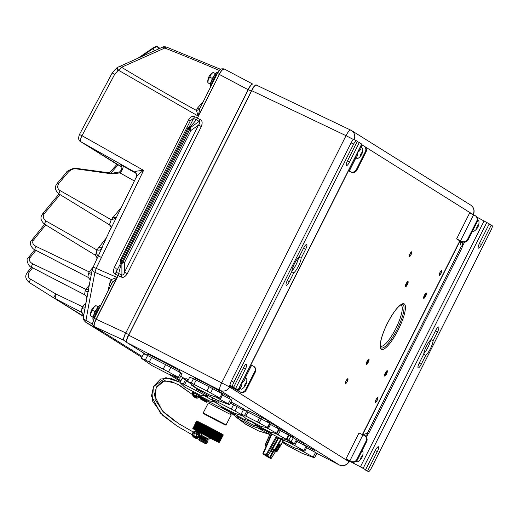 <?xml version="1.0" encoding="UTF-8"?>
<svg xmlns="http://www.w3.org/2000/svg" width="518" height="518" viewBox="0 0 518 518"><rect width="100%" height="100%" fill="white"/><g stroke="black" fill="none" stroke-linecap="round" stroke-linejoin="round"><path stroke-width="0.78" d="M136.266 173.556L134.868 172.164A4.351 4.215 -58 0 1 135.023 172.261L136.24 173.511M134.758 172.028C134.343 171.439 137.283 170.888 143.59 170.37L82.019 135.71L114.685 74.314L117.929 70.701L118.538 70.273L198.213 116.084L199.916 108.243M111.713 283.611L117.055 277.454L96.167 268.356L143.59 170.37C139.497 173.206 137.043 175.602 136.234 177.557M123.912 340.3C123.18 339.342 123.757 336.862 125.641 332.873L96.07 319.172L117.055 277.454L111.402 279.519L112.484 282.323M90.138 280.458L83.489 316.543A5.076 3.335 10.1 0 0 83.424 316.809A5.076 3.335 10.1 0 0 85.975 320.396L85.904 322.358L104.228 332.77L94.503 326.677C93.713 325.712 94.282 323.238 96.225 319.256L118.169 275.634L115.32 274.197C113.325 273.387 112.989 271.16 114.31 267.521L116.116 268.356L116.026 272.235L120.888 262.853L121.374 263.105L188.953 128.496L187.6 128.736L121.115 260.917L120.195 260.489L120.888 262.853A1.45 0.434 117.6 0 1 121.257 261.881L121.115 260.917M123.122 261.914L124.495 262.626L190.98 130.439L189.996 127.901L189.005 127.409L194.541 116.673C192.69 115.585 190.689 116.66 188.552 119.898L190.365 120.733L193.408 118.376L196.322 119.781L188.953 128.496L189.601 129.727L123.122 261.914L122.248 262.373L121.879 263.345L124.495 262.626L124.527 272.183L127.344 273.64C125.181 276.897 123.142 278.004 121.238 276.975L121.911 275C123.148 275.213 124.016 274.275 124.527 272.183L198.504 125.091L201.327 126.547L127.344 273.64M194.541 116.673L197.416 118.059L219.36 74.437L247.986 89.62C250.058 85.742 251.651 83.903 252.771 84.097M199.359 109.596L196.432 110.451L198.213 116.084L219.36 74.437C221.367 70.545 222.96 68.706 224.139 68.926L221.477 70.565L219.198 74.359L217.45 73.575M121.134 165.125L122.805 165.922A4.351 1.399 -60.6 0 1 122.585 168.926A4.351 1.399 -60.6 0 1 119.988 172.889L112.076 173.899L112.024 173.239L119.554 171.944L119.988 172.889L134.33 180.97M135.774 172.863A4.351 4.215 -58 0 0 135.043 172.267M111.15 228.134L136.376 176.929C136.823 176.405 136.778 175.265 136.24 173.517M92.774 324.287A1638.641 1142.656 42.2 0 1 85.975 320.396A4612.887 3216.657 42.2 0 1 94.949 272.371A5.076 3.354 11.1 0 1 92.411 268.706L102.201 247.416M96.95 258.359L96.957 257.666M96.957 257.64L95.208 255.141C96.691 256.527 97.274 257.362 96.957 257.647L96.892 258.488M101.476 248.601C100.634 250.019 99.1 250.466 96.866 249.948L96.225 253.451L95.105 254.817M91.705 272.326L89.271 271.911L88.481 273.355L87.866 277.227C89.608 278.742 90.339 279.979 90.054 280.937M92.716 267.625L89.271 271.911L36.163 246.464C32.88 244.625 31.954 242.547 33.379 240.222L45.726 224.935M91.705 273.789C91.822 274.436 90.747 274.287 88.481 273.355M90.164 280.316L92.411 268.706M111.487 284.065A2.901 1.936 13.1 0 0 110.023 282.161L111.402 279.519A1641.484 1144.638 42.2 0 0 94.949 272.371L96.167 268.356L93.065 267.184M111.143 284.945L111.7 283.637M103.49 332.316L103.872 332.55M104.047 332.66L94.27 326.547A2.901 2.81 122 0 0 94.38 326.612C93.557 325.602 94.121 323.122 96.07 319.172L94.25 318.33L111.687 283.663M125.097 334.453L124.579 335.735M126.58 342.12L124.016 340.52L126.47 341.738M124.579 335.748C123.621 338.338 123.439 339.931 124.016 340.52M126.664 341.886A6.812 1.69 116.4 0 1 127.253 337.788L252.888 87.995A6.812 1.69 116.3 0 1 255.627 85.295M252.965 84.039L253.004 84.058C252.24 83.819 251.12 84.829 249.644 87.082L125.796 332.957L248.912 88.267M189.601 129.727L190.98 130.439L198.504 125.091C199.864 123.465 200.09 122.229 199.177 121.374L200.343 119.69C202.318 120.584 202.648 122.87 201.327 126.547M248.141 89.705L125.796 332.957M115.32 274.197L116.026 272.235L121.911 275L121.879 263.345L121.374 263.105L118.169 275.634L121.238 276.975M188.455 128.27A1.45 0.434 115 0 1 189.005 127.409L186.674 128.309L187.6 128.736M189.446 128.762L189.996 127.901L199.177 121.374L196.322 119.781L197.416 118.059L200.343 119.69M117.929 70.701A4.351 0.673 -124.9 0 1 116.751 67.903L117.366 67.469A4.351 0.673 55.1 0 0 118.538 70.273L121.536 67.269A1645.667 1092.086 -168.2 0 0 196.432 110.451L197.669 107.899A2.901 2.033 -139.1 0 0 200.11 107.861M89.232 285.185L85.93 289.355L32.828 263.915C29.584 262.089 28.652 260.017 30.038 257.699L35.897 250.311M35.075 249.78A2.053 0.512 -63.6 0 1 34.9 249.793L34.9 249.793A2.053 0.512 -63.6 0 1 35.056 248.426A2.053 0.512 -63.6 0 1 36.163 246.464M88.371 291.278C88.487 291.906 87.419 291.757 85.153 290.838L84.589 294.729C86.325 296.199 87.05 297.416 86.771 298.387M88.371 289.756L85.93 289.355L85.153 290.838M85.982 302.641L82.692 306.844L85.14 307.239M55.122 297.844C55.29 299.346 55.575 298.362 55.963 294.897L56.002 294.056L82.692 306.844L81.922 308.378C84.207 309.285 85.276 309.434 85.14 308.825M29.118 282.407C22.844 276.392 27.221 273.485 27.558 272.112L29.409 271.885C27.467 275.013 27.849 277.434 30.543 279.15L29.118 282.407L53.432 297.701L56.002 294.056L30.543 279.15M83.599 315.87C83.54 314.691 83.087 313.675 82.252 312.82L81.585 312.367M81.922 308.378L81.475 312.095L82.226 312.807M81.475 312.095L83.605 315.734M180.924 380.743L172.792 375.654M142.197 356.514L94.503 326.677L123.796 340.248M220.545 69.302L166.433 47.041L164.815 48.032A4.351 2.396 -114 0 0 162.399 47.235C162.885 46.659 164.219 46.581 166.382 47.015L220.545 69.302M251.418 90.54L251.696 90.669C253.762 86.797 255.355 84.952 256.481 85.153L350.77 130.128A7.252 1.891 -64.5 0 1 350.815 130.154A7.252 7.025 122 0 1 351.482 130.517M146.892 355.063L126.994 342.618C126.256 341.647 126.832 339.173 128.723 335.185L128.445 335.049M348.478 170.798L351.146 172.125A4.351 4.215 -58 0 0 356.876 170.111L365.993 151.975A4.351 4.215 -58 0 0 364.523 146.419L363.914 146.037A4.351 4.215 122 0 0 363.558 145.836L361.538 144.833M348.51 170.739L350.531 171.743A4.351 4.215 122 0 0 356.261 169.729L365.384 151.593A4.351 4.215 122 0 0 363.914 146.037M229.565 386.124L238.04 389.983L229.565 386.124L240.488 392.139A4.351 4.215 -58 0 0 246.218 390.119L255.342 371.989A4.351 4.215 -58 0 0 253.872 366.427L253.257 366.045A4.351 4.215 122 0 1 254.726 371.607L245.61 389.737A4.351 4.215 122 0 1 239.879 391.75L235.586 389.303M362.393 434.576L459.79 240.922A5.802 1.437 -63.6 0 0 459.712 240.857L456.611 238.902L461.829 241.369A4.351 4.215 122 0 0 467.56 239.348L476.683 221.218A4.351 4.215 122 0 0 474.857 215.462L469.638 212.995L456.611 238.902M349.508 461.156L363.176 468.266L349.508 461.156L345.959 458.909L351.178 461.376A4.351 4.215 122 0 0 356.908 459.362L366.025 441.226A4.351 4.215 122 0 0 364.206 435.47L358.987 433.009L345.959 458.909M232.096 387.341L235.489 389.497M233.579 387.199L233.974 388.519M235.347 389.18A8.553 2.117 -63.6 0 1 235.282 389.154A8.553 2.117 -63.6 0 1 235.237 389.128A8.553 2.117 -63.6 0 1 234.919 388.63M233.981 388.506A8.553 2.117 116.4 0 0 234.026 388.532L235.282 389.154M253.257 366.045A4.351 4.215 122 0 0 252.907 365.85L250.887 364.84M238.183 390.093L361.868 144.179L359.311 142.56L349.54 161.985A4.714 1.165 116.4 0 1 346.451 165.585A4.714 1.165 116.4 0 1 347.552 160.742L357.323 141.317L356.481 140.786A4.351 1.075 -63.6 0 0 356.462 140.773L353.943 139.53A4.351 1.075 116.4 0 0 353.943 139.53A4.351 1.075 116.4 0 0 351.094 142.851L231.319 380.995A4.351 1.075 116.4 0 0 230.283 385.457L233.637 387.231L243.415 367.799A4.714 1.165 116.4 0 1 246.497 364.199A4.714 1.165 116.4 0 1 245.396 369.043L243.305 368.007M233.637 387.231L232.802 386.706A4.351 1.075 -63.6 0 1 233.838 382.245L353.613 144.101A4.351 1.075 -63.6 0 1 356.462 140.773L353.962 139.543M361.719 144.062L238.04 389.983L235.625 388.474L245.396 369.043M289.329 281.708L293.803 272.805A9.428 2.331 116.4 0 0 301.133 258.223L305.614 249.326A4.714 1.165 116.4 0 0 306.708 244.477A4.714 1.165 116.4 0 0 303.626 248.083L299.151 256.98A9.428 2.331 116.4 0 0 291.815 271.561L287.341 280.465A4.714 1.165 116.4 0 0 286.24 285.308A4.714 1.165 116.4 0 0 289.329 281.708L287.237 280.672M235.522 388.733L233.217 387.017M298.556 257.524A9.428 2.331 -63.6 0 1 291.874 271.011M233.106 387.224L235.625 388.474M357.219 141.524L359.311 142.56M293.803 272.805L291.712 271.769M298.957 257.142L301.133 258.223M235.042 388.688A8.553 2.117 116.4 0 0 235.366 389.193A8.553 2.117 116.4 0 0 235.412 389.219A8.553 2.117 116.4 0 0 235.457 389.238M237.011 389.601L236.901 389.64A8.553 2.117 -63.6 0 1 236.292 389.653A8.553 2.117 -63.6 0 1 236.247 389.627A8.553 2.117 -63.6 0 1 235.917 389.096M240.002 388.319A8.333 7.09 -129.2 0 0 241.9 382.705A8.333 6.889 4.3 0 0 245.215 377.959L246.736 378.859A10.153 10.153 0 0 1 241.524 389.225L239.258 387.956M246.147 383.08A1.709 0.421 116.4 0 0 245.014 384.382A1.709 0.421 116.4 0 0 244.606 386.13A1.709 0.421 -63.6 0 0 245.739 384.829A1.709 0.421 -63.6 0 0 246.147 383.08M239.186 388.099L241.524 389.225M244.47 377.59L245.215 377.959M352.143 462.166L348.549 460.217L351.787 461.758A4.351 4.215 -58 0 0 357.517 459.744L366.64 441.614A4.351 4.215 -58 0 0 365.171 436.052L364.555 435.67M351.541 461.862A8.553 2.117 -63.6 0 1 351.476 461.836A8.553 2.117 -63.6 0 1 351.431 461.81A8.553 2.117 -63.6 0 1 351.152 461.447M349.896 460.826A8.553 2.117 116.4 0 0 350.168 461.188M367.029 433.242L368.175 433.747A5.802 5.225 113.9 0 0 369.282 432.187L461.7 248.439A5.802 5.225 113.9 0 0 462.296 246.613L461.143 246.108A5.802 5.225 -66.1 0 1 460.547 247.934L368.136 431.675A5.802 5.225 -66.1 0 1 367.029 433.242L362.723 434.88M365.242 436.13L368.175 433.747L366.407 437.263M459.79 240.922A5.802 1.437 -63.6 0 1 459.978 241.511L461.143 246.108M459.978 241.511L462.496 242.754A5.802 1.437 116.4 0 0 462.231 242.107L459.201 240.203L462.445 241.751A4.351 4.215 -58 0 0 468.175 239.737L477.292 221.6A4.351 4.215 -58 0 0 475.822 216.038L475.213 215.656M464.529 242.165L462.296 246.613L462.904 241.945M489.167 224.061L491.258 225.097L481.487 244.528A4.714 1.165 116.4 0 1 478.399 248.128A4.714 1.165 116.4 0 1 479.5 243.285L489.27 223.854L477.033 217.197M360.657 467.016L365.591 469.774L375.362 450.343A4.714 1.165 116.4 0 1 378.444 446.743A4.714 1.165 116.4 0 1 377.35 451.586L375.259 450.55M486.862 222.345L363.176 468.266L365.591 469.774M365.164 469.561L365.896 470.292A4.351 1.075 116.4 0 0 365.922 470.305A4.351 1.075 116.4 0 0 365.948 470.318L368.44 471.555A4.351 1.075 -63.6 0 1 368.415 471.542A4.351 1.075 -63.6 0 0 371.289 468.227L491.064 230.083A4.351 1.075 -63.6 0 0 492.1 225.621L491.258 225.097M430.503 340.067A9.428 2.331 -63.6 0 1 423.821 353.554M365.06 469.768L365.896 470.292M367.579 471.017L377.35 451.586M419.289 363.001L423.763 354.105A9.428 2.331 116.4 0 1 431.099 339.523L435.573 330.62A4.714 1.165 116.4 0 1 438.662 327.02A4.714 1.165 116.4 0 1 437.561 331.863L433.087 340.766A9.428 2.331 116.4 0 1 425.751 355.348L421.276 364.245A4.714 1.165 116.4 0 1 418.188 367.851A4.714 1.165 116.4 0 1 419.289 363.001M425.751 355.348L423.659 354.312M430.905 339.685L433.087 340.766M477.719 220.286L478.885 220.992A10.153 10.153 0 0 1 473.672 231.358L472.694 230.75M478.295 225.207A1.709 0.421 116.4 0 0 477.162 226.508A1.709 0.421 116.4 0 0 476.754 228.263A1.709 0.421 -63.6 0 0 477.887 226.962A1.709 0.421 -63.6 0 0 478.295 225.207M472.63 230.873L473.672 231.358M351.275 461.506A8.553 2.117 116.4 0 0 351.554 461.875A8.553 2.117 116.4 0 0 351.599 461.901A8.553 2.117 116.4 0 0 351.651 461.92M353.464 462.185L353.095 462.321A8.553 2.117 -63.6 0 1 352.48 462.334A8.553 2.117 -63.6 0 1 352.434 462.309A8.553 2.117 -63.6 0 1 352.149 461.92M361.946 450.938L362.93 451.547A10.153 10.153 0 0 1 357.718 461.914L356.429 461.137M362.335 455.762A1.709 0.421 116.4 0 0 361.208 457.064A1.709 0.421 116.4 0 0 360.8 458.818A1.709 0.421 -63.6 0 0 361.927 457.517A1.709 0.421 -63.6 0 0 362.335 455.762M356.3 461.24L357.718 461.914M219.36 392.281L219.936 391.168L219.567 390.896L205.497 383.326L194.023 377.693L193.467 378.768M228.82 398.413L229.396 397.319A18.13 0.369 -152.5 0 0 228.937 396.976A18.13 0.369 -152.5 0 0 219.593 391.835M179.014 371.885L179.584 370.784A18.13 0.369 -152.5 0 0 179.124 370.441A18.13 0.369 -152.5 0 0 161.661 361.052A18.13 0.369 -152.5 0 0 147.416 354.059L146.847 355.16M293.071 437.626L293.292 437.198L286.286 433.255M303.444 444.878L304.021 443.771L303.652 443.492L294.418 438.455M267.094 421.84L267.696 420.694L267.398 420.474L256.222 414.465L247.105 409.991L246.523 411.111L244.036 409.77M243.926 409.984L244.321 409.226L243.952 408.948L230.937 401.929M313.811 451.579L314.381 450.479A18.13 0.369 -152.5 0 0 313.921 450.136A18.13 0.369 -152.5 0 0 303.639 444.502M188.397 379.688L185.865 378.548L185.282 379.662M286.053 433.702L286.648 432.556L286.357 432.336L276.554 427.033M276.269 427.583L276.865 426.431L276.573 426.217L267.405 421.251M222.002 393.725L219.794 397.966A18.855 0.382 27.5 0 1 220.351 398.303A18.855 0.382 27.5 0 1 220.7 398.536L222.908 394.289A18.855 0.382 -152.5 0 0 222.559 394.062A18.855 0.382 -152.5 0 0 222.002 393.725L212.788 388.688A18.855 0.382 -152.5 0 0 209.136 386.758L196.192 380.115A18.855 0.382 -152.5 0 0 193.447 378.755L189.718 377.149L187.51 381.39L191.239 383.003L193.447 378.755M209.609 394.969L196.84 388.332L209.609 394.969L220.7 398.536M196.84 388.332L187.51 381.39M191.239 383.003A18.855 0.382 27.5 0 1 193.985 384.362L196.192 380.115M193.985 384.362L206.928 391.006L209.136 386.758M206.928 391.006A18.855 0.382 27.5 0 1 210.58 392.935L212.788 388.688M219.794 397.966L210.58 392.935M217.165 400.142L201.936 392.223L217.165 400.142L229.513 404.675L231.85 400.174A21.756 0.44 -152.5 0 0 231.391 399.864A21.756 0.44 -152.5 0 0 230.549 399.359L222.546 394.981M230.549 399.359L228.205 403.859A21.756 0.44 27.5 0 1 229.047 404.364A21.756 0.44 27.5 0 1 229.513 404.675M201.936 392.223L191.233 384.913A21.756 0.44 27.5 0 1 191.09 384.803L191.369 384.265M193.991 386.214L191.09 384.803M215.294 396.853A21.756 0.44 27.5 0 1 218.285 398.433L218.544 397.928M228.205 403.859L218.285 398.433M167.353 373.607L179.701 378.146L182.045 373.64A21.756 0.44 -152.5 0 0 181.578 373.336A21.756 0.44 -152.5 0 0 180.737 372.824L170.817 367.398A21.756 0.44 -152.5 0 0 165.546 364.62L151.606 357.465A21.756 0.44 -152.5 0 0 147.636 355.503L143.622 353.768L141.278 358.275A21.756 0.44 27.5 0 0 141.427 358.378L152.13 365.695L167.256 373.472L152.13 365.695M180.737 372.824L178.399 377.331A21.756 0.44 27.5 0 1 179.241 377.836A21.756 0.44 27.5 0 1 179.701 378.146M141.278 358.275L145.299 360.004L147.636 355.503M145.299 360.004A21.756 0.44 27.5 0 1 149.262 361.965L151.606 357.465M149.262 361.965L163.202 369.127L165.546 364.62M163.202 369.127A21.756 0.44 27.5 0 1 168.473 371.905L170.817 367.398M178.399 377.331L168.473 371.905M296.477 439.743L294.353 443.635L291.245 441.692L293.356 437.788L296.464 439.737M293.24 437.723A18.855 0.382 -152.5 0 0 290.799 436.383L288.72 440.3A18.777 0.382 27.5 0 1 291.135 441.621L293.356 437.788M290.566 436.26L288.96 435.418M290.727 441.893L291.135 441.621A0.434 0.343 -61 0 1 290.682 441.867L293.829 443.835L294.366 443.635L293.7 443.796L294.341 443.628A0.434 0.427 -69.4 0 1 293.861 443.848M282.148 439.219L281.274 439.529L283.398 440.857L284.246 440.527L280.944 438.552M286.137 439.568L288.312 440.572A18.408 0.376 -152.5 0 1 290.682 441.867M281.067 438.604L280.737 439.212L281.274 439.529L275.285 449.967A0.725 0.699 122 0 1 274.346 450.259L274.728 449.669L275.738 450.271A0.725 0.699 -58 0 1 274.793 450.537L272.662 449.378L274.786 450.537A0.725 0.725 0 0 0 275.764 450.271L278.755 445.227L279.765 444.211L280.083 444.405L279.681 445.81L278.911 445.383L275.99 450.466L277.24 451.197L283.145 440.714M272.721 450.971A0.725 0.531 -165.8 0 0 273.685 450.893L273.886 450.388L273.381 450.123L272.52 451.754A0.725 0.531 14.2 0 0 273.485 451.683L273.685 450.893L274.242 451.243L275.181 450.239M275.699 451.178L271.432 458.113L270.467 457.511L273.485 451.683M267.806 457.031A0.725 0.699 -58 0 0 267.916 457.103L270.48 458.417A0.725 0.725 0 0 0 271.432 458.158L271.406 458.158M278.839 437.593L278.049 437.911L271.413 449.475L272.662 449.378L273.044 448.789L271.769 449.08L271.413 449.475L271.969 449.825L271.387 450.369A0.725 0.537 46.8 0 1 271.277 450.543L271.859 450A0.725 0.537 -133.2 0 0 271.969 449.825L273.025 449.682A0.725 0.363 101.4 0 1 272.98 449.676A0.725 0.363 101.4 0 1 272.934 449.656M277.629 437.166L278.6 438.215L278.962 437.619M272.429 449.294L278.6 438.215L280.737 439.212L274.728 449.669L273.044 448.789M273.886 450.388L276.282 451.469A0.725 0.408 -63.3 0 1 276.282 451.469L275.725 450.33M270.946 450.945L273.148 452.492M267.541 456.105L270.467 457.536A0.725 0.699 122 0 1 269.528 457.821L272.339 452.156L270.7 451.314M266.971 456.19L266.964 456.507A0.725 0.699 122 0 1 266.602 456.015M266.964 456.507L270.48 458.424L266.964 456.507M269.91 432.931L270.131 433.806L271.147 434.343M270.448 433.152L265.488 444.923A0.725 0.408 116.7 0 0 265.533 445.733L265.993 446.024A0.725 0.699 -58 0 1 265.941 445.992A0.725 0.725 0 0 0 265.993 446.024M271.341 433.942L262.995 453.289L263.448 453.561M264.161 454.752A0.725 0.699 -58 0 0 264.258 454.817L265.863 455.529L266.032 454.83L263.468 453.509L263.306 454.215A0.725 0.699 122 0 1 262.995 453.289L263.461 453.535M276.262 436.48L266.032 454.83L266.809 455.244L277.052 436.875M271.322 433.935L262.976 453.289A0.725 0.725 0 0 0 263.254 454.189L264.206 454.785A0.725 0.725 0 0 0 264.258 454.817L265.863 455.529A0.725 0.699 122 0 0 266.809 455.244L267.761 455.84L270.843 451.055L270.331 450.9L270.843 451.055L271.387 450.369M278.742 445.24L279.338 444.509L278.82 444.496L279.765 444.211M280.083 444.405A0.725 0.699 -58 0 1 279.15 444.703L278.742 445.292M273.789 450.025L273.769 450.174A0.725 0.602 89.1 0 0 274.041 450.317L273.977 449.533M272.759 449.65L273.769 450.174L272.52 449.676M270.131 433.806L265.222 444.8A0.725 0.725 0 0 0 265.54 445.733A0.725 0.699 122 0 1 265.222 444.807L266.388 445.376M264.264 454.817L266.822 456.131A0.725 0.699 -58 0 0 267.761 455.84L267.728 455.892M271.678 450.097A0.725 0.537 -133.2 0 0 271.853 450L272.98 449.676A0.725 0.725 0 0 0 273.038 449.689L274.805 450.55M265.553 445.739L266.11 446.024M195.124 396.607A2.538 2.46 122 0 1 194.587 395.487M202.564 398.025L200.958 397.222L200.615 397.863L198.718 396.885A1.45 1.405 -58 0 0 197.358 396.943A3.263 3.16 122 0 1 194.069 396.93L195.292 397.695A3.263 3.16 -58 0 0 198.582 397.707A1.45 1.405 122 0 1 199.942 397.656L200.777 398.083M193.784 392.761A2.538 2.46 -58 0 0 197.216 396.186A1.45 1.405 122 0 1 198.692 396.056L202.544 398.005M221.018 407.239L233.741 414.122L231.08 413.04L240.041 419.703L252.68 426.21L240.041 419.703M231.132 412.937L220.817 407.2M200.615 397.863L207.232 401.385M207.155 401.288L200.816 398.012L200.518 398.588L206.947 401.936L207.155 401.288M194.069 396.93A3.263 3.16 122 0 1 193.266 392.268M194.082 392.987L209.278 400.854L194.082 392.987L193.997 395.195L195.836 396.108A1.45 0.356 -63.6 0 1 196.361 394.276M203.354 398.776L218.557 406.617L203.561 398.918L201.463 396.976L200.706 396.646L200.524 397.002M228.697 410.813L222.546 407.549M196.963 394.599A1.45 0.356 -63.6 0 1 195.836 396.108A1.45 0.356 -63.6 0 1 195.83 396.102M193.415 391.666L192.398 392.741L191.997 394.204L177.441 384.084M200.162 435.606A1.45 1.405 122 0 1 199.857 434.835A3.263 3.16 -58 0 0 198.413 432.407L197.19 431.643A3.263 3.16 122 0 1 198.64 434.071A1.45 1.405 -58 0 0 199.385 435.204L201.269 436.175L200.945 436.816L206.067 439.607M200.272 438.105L207.232 441.77L207.563 441.129L203.185 438.759L200.602 437.457L200.272 438.105L198.381 437.134A1.45 1.405 -58 0 0 197.015 437.186A3.263 3.16 122 0 1 193.726 437.179L194.949 437.943A3.263 3.16 -58 0 0 198.239 437.95A1.45 1.405 122 0 1 199.598 437.898L201.923 439.089M193.726 437.179A3.263 3.16 122 0 1 192.709 432.847A3.263 3.16 122 0 1 197.19 431.643M194.781 436.849A2.538 2.46 122 0 1 194.256 435.767M195.364 433.08A2.538 2.46 122 0 1 197.358 432.737M199.715 436.305A1.45 1.405 -58 0 0 199.909 436.428L202.59 437.807M200.945 436.816L198.685 435.664A1.45 1.405 122 0 1 197.941 434.388A2.538 2.46 -58 0 0 193.318 433.197A2.538 2.46 -58 0 0 196.872 436.434A1.45 1.405 122 0 1 198.349 436.305L200.602 437.457M207.232 441.77L205.393 440.896M205.419 440.85L201.942 439.044M207.899 440.481L208.236 439.84L201.269 436.175M206.086 439.562L202.616 437.755M197.203 433.993L194.677 432.744L193.661 435.476L195.914 436.596A1.45 0.356 -63.6 0 1 195.908 436.59A1.45 0.356 -63.6 0 1 196.244 435.12A1.45 0.356 -63.6 0 1 197.203 433.993A1.45 0.356 -63.6 0 1 197.209 434A1.45 0.356 -63.6 0 1 196.872 435.47A1.45 0.356 -63.6 0 1 195.914 436.596M192.282 434.79L192.592 433.067M206.281 402.059L200.783 399.236L206.281 402.059M202.447 399.592L201.929 399.805L203.93 400.9L205.141 401.476L205.018 400.932M231.268 414.879L208.359 402.972L203.179 412.943L226.081 424.851L231.268 414.879M203.179 412.943L203.626 413.655L211.83 417.573L225.278 424.773L217.094 420.869L203.645 413.662L224.145 424.391C225.764 425.194 226.411 425.343 226.081 424.851M224.333 424.287L204.299 413.934L224.333 424.287M220.713 422.429L208.029 415.87L220.713 422.429M213.675 418.926L212.406 418.266L213.675 418.926M218.441 421.367L217.171 420.713L218.441 421.367M219.846 421.982L218.583 421.328L219.846 421.982M215.087 419.541L213.817 418.881L215.087 419.541M210.327 417.094L209.058 416.44L210.327 417.094M270.098 433.288L269.522 434.401A18.855 0.382 27.5 0 0 269.172 434.175A18.855 0.382 27.5 0 0 268.615 433.838L269.159 432.789M258.43 430.84L245.661 424.203L258.43 430.84L269.522 434.401M236.448 417.029L238.215 418.343M258.022 428.069A18.855 0.382 27.5 0 1 259.401 428.8L259.524 428.567M268.615 433.838L259.401 428.8M264.057 429.603L263.895 429.901A18.855 0.382 27.5 0 0 263.552 429.675A18.855 0.382 27.5 0 0 262.995 429.338L263.254 428.839M252.803 426.34L263.895 429.901M233.314 414.102L231.157 413.079M262.995 429.338L255.989 425.718M306.086 446.322L303.878 450.569A18.855 0.382 27.5 0 1 304.435 450.906A18.855 0.382 27.5 0 1 304.785 451.133L306.993 446.892A18.855 0.382 -152.5 0 0 306.643 446.658A18.855 0.382 -152.5 0 0 306.086 446.322L296.879 441.284A18.855 0.382 -152.5 0 0 295.914 440.779M282.86 441.802L293.693 447.571L304.785 451.133M285.14 440.87L291.012 443.602L291.336 442.987M291.012 443.602A18.855 0.382 27.5 0 1 294.671 445.532L296.879 441.284M303.878 450.569L294.671 445.532M293.693 447.571L282.757 441.983M242.197 415.747A18.855 0.382 27.5 0 1 243.991 416.692M231.002 412.509L243.622 419.056L231.002 412.509M243.266 410.075L237.173 406.747A18.855 0.382 -152.5 0 0 233.521 404.817L230.296 403.159M212.671 397.954L211.894 399.449L215.617 401.055L216.297 399.754M221.225 406.39L233.871 412.904L221.367 406.488L211.894 399.449M215.617 401.055A18.855 0.382 27.5 0 1 218.369 402.415L219.166 400.893M218.369 402.415L231.313 409.065L233.521 404.817M231.313 409.065A18.855 0.382 27.5 0 1 234.965 410.988L237.173 406.747M242.489 415.268L234.965 410.988M302.149 453.308L286.927 445.389L302.149 453.308L314.497 457.841L316.841 453.341A21.756 0.44 -152.5 0 0 316.375 453.03A21.756 0.44 -152.5 0 0 315.533 452.525L306.604 447.643M315.533 452.525L313.196 457.025A21.756 0.44 27.5 0 1 314.037 457.53A21.756 0.44 27.5 0 1 314.497 457.841M298.918 449.3A21.756 0.44 27.5 0 1 303.27 451.599L303.652 450.867M313.196 457.025L303.27 451.599M216.666 402.998L220.461 405.821M213.17 401.638L214.976 401.987M214.834 402.266L216.576 403.185M207.99 395.532L207.096 397.254L214.705 401.541M215.352 402.02L209.278 400.854M204.396 395.985L205.426 396.192M205.355 396.335L207.096 397.254M185.509 379.765L182.174 378.328L179.966 382.569L183.301 384.006L185.509 379.765L187.769 380.898M198.705 390.015L197.921 391.517L206.158 396.017L206.747 394.878M206.158 396.017L200.103 395.117L184.699 387.108L200.103 395.117M207.2 395.117L206.591 396.289M179.966 382.569L184.699 387.108M183.301 384.006L196.18 390.598L197.067 388.895M186.817 380.413L184.615 384.654M196.18 390.598L197.921 391.517M280.335 430.575L278.127 434.816L286.791 439.588L288.999 435.347L278.904 429.817M286.357 439.322L288.565 435.075M286.791 439.588L280.309 438.422L264.905 430.413L280.309 438.422M274.067 433.016L276.385 433.903L276.612 433.462M276.385 433.903L278.127 434.816M270.545 424.449L268.337 428.697L277.007 433.469L279.215 429.221L269.755 424.035M276.573 433.197L278.781 428.956M277.007 433.469L270.519 432.297L255.121 424.287L270.519 432.297M265.643 427.428L266.673 427.635M266.602 427.777L268.337 428.697M261.376 418.712L259.168 422.96L267.832 427.732L270.04 423.484L243.421 409.77L241.213 414.018L245.946 418.55L261.35 426.56L245.946 418.55M267.405 427.46L269.613 423.219M267.832 427.732L261.35 426.56M241.213 414.018L244.548 415.455L246.756 411.208M244.548 415.455L257.427 422.04L259.635 417.793M248.064 411.855L245.856 416.103M257.427 422.04L259.168 422.96M251.683 421.723L254.571 423.769M238.617 417.417L253.814 425.278L238.617 417.417M355.219 157.401L355.957 157.77A8.333 7.09 -129.2 0 0 357.86 152.15M357.86 152.143A8.333 6.889 4.3 0 0 361.169 147.403L362.697 148.303A10.153 10.153 0 0 1 357.478 158.676L355.957 157.77M362.101 152.525A1.709 0.421 116.4 0 0 360.975 153.827A1.709 0.421 116.4 0 0 360.567 155.575A1.709 0.421 -63.6 0 0 361.693 154.273A1.709 0.421 -63.6 0 0 362.101 152.525M355.141 157.55L357.478 158.676M360.431 147.041L361.169 147.403M32.828 263.908A2.066 0.512 116.4 0 0 32.356 264.568A2.066 0.512 116.4 0 0 31.559 267.262L84.589 294.729M217.301 73.679A8.553 2.117 116.4 0 0 211.454 85.295M211.253 85.703A8.553 2.117 -63.6 0 1 217.495 73.291M218.22 72.008A8.553 2.117 116.4 0 0 217.728 72.067A8.553 2.117 116.4 0 0 212.645 78.781A8.553 2.117 116.4 0 0 210.386 86.894A8.553 2.117 116.4 0 0 210.509 87.173M217.728 72.067L217.191 72.267A8.12 2.007 116.4 0 0 215.469 73.724A8.12 2.007 116.4 0 0 210.334 84.091A8.12 2.007 116.4 0 0 210.217 86.344L210.386 86.894M210.314 84.188L208.009 82.867A8.333 7.09 -129.2 0 1 209.907 77.24A8.333 6.889 4.3 0 1 213.222 72.501L213.105 72.481A10.153 10.153 0 0 0 207.893 82.848M215.533 73.647L213.222 72.501M215.469 73.724L212.302 78.425L210.334 84.091M210.347 84.026L208.009 82.867M212.302 78.425L209.907 77.24M100.039 306.824A8.553 2.117 116.4 0 0 94.198 318.44M93.985 318.881A8.553 2.117 -63.6 0 1 100.233 306.436M100.887 305.147A8.553 2.117 116.4 0 0 100.473 305.212A8.553 2.117 116.4 0 0 95.383 311.927A8.553 2.117 116.4 0 0 93.123 320.04A8.553 2.117 116.4 0 0 93.344 320.428M93.123 320.04L92.962 319.489A8.12 2.007 -63.6 0 1 93.072 317.236A8.12 2.007 -63.6 0 1 98.206 306.87A8.12 2.007 -63.6 0 1 99.929 305.413L100.473 305.212M93.052 317.333L90.747 316.006A8.333 7.09 -129.2 0 1 92.651 310.386A8.333 6.889 4.3 0 1 95.959 305.646L95.849 305.626A10.153 10.153 0 0 0 90.637 315.993M98.271 306.792L95.959 305.646M98.206 306.87L95.047 311.571L93.072 317.236M93.091 317.165L90.747 316.006M95.047 311.571L92.651 310.386M44.406 224.1L45.791 220.888L96.866 249.948L106.689 237.509M101.878 247.733L98.174 247.844M109.363 224.767L58.767 193.823C52.525 187.814 56.579 184.894 57.368 183.139L66.796 172.047C66.239 171.646 68.376 170.461 73.206 168.486L76.619 168.408L76.651 168.92C73.815 168.395 71.108 169.386 68.531 171.892L59.117 182.971C56.941 186.273 57.284 188.83 60.146 190.643L111.228 219.729L121.082 207.608M116.233 217.573L112.568 217.638M115.812 218.441L111.228 219.729L109.427 224.806C110.936 226.236 111.519 227.085 111.182 227.35L109.33 224.495M101.56 248.42L111.182 227.376M58.787 193.836L60.146 190.643M219.088 442.378L223.2 434.848M223.258 434.874L219.03 442.314L223.116 434.783M223.193 434.822L218.952 442.262L223.096 434.757M222.973 434.68L219.289 441.75L218.713 442.1L222.999 434.693M219.613 442.003L223.258 434.893M222.811 434.576L218.544 442.003L219.133 441.653L222.85 434.602M222.669 434.492L222.216 434.233M222.41 434.337L218.732 441.414L218.13 441.75L221.944 434.078M222.164 434.194L218.486 441.271L217.877 441.608L221.95 434.071L221.646 433.909M221.892 434.039L218.207 441.109L217.592 441.446L221.652 433.903L220.972 433.527M221.257 433.676L217.579 440.753L216.951 441.083L220.979 433.521L220.195 433.1M220.519 433.268L216.841 440.345L216.213 440.669L220.195 433.087L219.321 432.621M219.684 432.808L216.006 439.879L215.371 440.209L219.321 432.608L206.799 426.01L203.153 433.767L207.103 426.172M206.669 425.945L202.538 433.449L206.799 426.01M206.488 425.854L199.657 422.41L195.746 430.037L195.655 429.331L199.255 422.215L195.364 429.849L195.273 429.144L198.951 422.066L197.895 421.568L194.075 429.234L193.997 428.541L197.682 421.464L196.989 421.16L193.227 428.859L196.717 421.05L192.981 428.762L196.62 421.017L192.903 428.736L196.536 421.005L192.845 428.736M196.736 421.056L193.091 428.8L196.834 421.095M197.021 421.173L193.344 428.25L193.395 428.93L197.17 421.238M197.216 421.257L193.531 428.334L193.596 429.014L197.384 421.335M197.429 421.354L193.751 428.431L193.823 429.118L197.63 421.445M197.954 421.594L194.276 428.671L194.354 429.364L198.193 421.71M198.258 421.736L194.58 428.813L194.664 429.513L198.524 421.866M198.595 421.898L194.91 428.975L195.001 429.675L198.873 422.034M199.741 422.455L196.063 429.532L196.16 430.231L200.084 422.623M200.175 422.669L196.497 429.739L196.587 430.445L200.537 422.843M200.628 422.889L196.95 429.966L197.047 430.672L200.99 423.083M197.047 430.672L201.003 423.076M201.107 423.128L197.429 430.205L197.52 430.911L201.47 423.316M197.52 430.911L201.502 423.323M201.606 423.374L197.921 430.452L198.018 431.157L201.962 423.562M198.018 431.157L202.014 423.582M202.117 423.633L198.439 430.711L198.53 431.41L202.48 423.821M198.53 431.41L202.544 423.847M202.655 423.899L198.977 430.976L199.061 431.682L203.011 424.087M199.061 431.682L203.088 424.125M203.205 424.177L199.527 431.254L199.605 431.954L203.555 424.365M199.605 431.954L203.658 424.41M203.775 424.469L200.09 431.539L200.168 432.239L204.118 424.65M200.168 432.239L204.234 424.702M204.357 424.76L200.673 431.837L200.744 432.53L204.694 424.941M200.744 432.53L204.824 425M204.947 425.064L201.269 432.141L201.334 432.834L205.283 425.239M201.334 432.834L205.432 425.31M205.555 425.375L201.878 432.446L201.929 433.139L205.879 425.543M201.929 433.139L206.047 425.621M206.17 425.686L202.493 432.763L202.538 433.449M203.153 433.767L207.297 426.269M207.427 426.333L203.781 434.084L207.724 426.495M203.781 434.084L207.938 426.599M208.068 426.664L204.403 434.408L208.353 426.819M204.403 434.408L208.579 426.929M208.709 426.994L205.037 434.738L208.987 427.143M205.037 434.738L209.22 427.259M209.356 427.331L205.672 435.062L209.615 427.473M205.672 435.062L209.868 427.596M210.004 427.667L206.306 435.392L210.25 427.803M206.306 435.392L210.515 427.933M210.651 428.004L206.941 435.722L210.884 428.133M206.941 435.722L211.163 428.269M211.292 428.341L207.569 436.052L211.519 428.464M207.569 436.052L211.804 428.606M211.933 428.671L208.197 436.383L212.147 428.794M208.197 436.383L212.445 428.943M212.574 429.008L208.819 436.706L212.768 429.118M208.819 436.706L213.073 429.273M213.202 429.338L209.434 437.03L213.384 429.441M209.434 437.03L210.017 436.674L213.701 429.603M213.824 429.668L210.043 437.354L213.992 429.759M210.043 437.354L210.632 437.004L214.316 429.927M214.439 429.992L210.638 437.671L214.588 430.076M210.638 437.671L211.24 437.321L214.918 430.244M215.041 430.309L211.227 437.982L215.177 430.387M211.227 437.982L211.836 437.639L215.514 430.562M215.63 430.626L211.804 438.286L215.747 430.698M211.804 438.286L212.412 437.95L216.097 430.872M216.213 430.931L212.361 438.584L216.31 430.995M212.361 438.584L212.982 438.247L216.66 431.17M216.777 431.235L212.911 438.875L216.854 431.287M212.911 438.875L213.533 438.545L217.21 431.468M217.32 431.526L213.435 439.16L217.385 431.572M213.435 439.16L214.064 438.83L217.741 431.753M217.851 431.811L213.953 439.439L217.897 431.844M213.953 439.439L214.581 439.109L218.259 432.031M218.363 432.09L214.446 439.704L218.389 432.116M214.446 439.704L215.074 439.374L218.758 432.303M218.855 432.355L214.918 439.963L218.868 432.368M214.918 439.963L215.553 439.633L219.231 432.562M219.774 432.854L215.805 440.442L216.433 440.119L220.111 433.042M220.597 433.313L216.595 440.883L217.223 440.553L220.901 433.482M221.328 433.715L217.288 441.271L217.91 440.941L221.587 433.864M222.455 434.362L218.35 441.88L218.946 441.543L222.623 434.466M203.257 436.525L206.727 438.332M206.462 438.843L206.766 438.26L204.616 437.101L203.289 436.454L202.991 437.037M206.818 443.35L207.219 442.579L199.495 438.565L199.093 439.335L206.818 443.35C206.792 444.198 205.646 443.907 203.386 442.469L201.858 441.511L203.386 442.463C199.475 440.734 198.044 439.691 199.093 439.335M223.29 434.913L219.613 441.99L223.29 434.906M279.681 445.81L276.761 450.867M115.015 163.125A4.351 4.215 -58 0 0 115.171 163.222L80.834 141.744A4.351 4.215 122 0 1 80.678 141.647L121.84 166.99L115.171 163.222M135.172 172.358L134.868 172.164A2320.886 25.175 29.6 0 0 80.834 141.744C80.025 140.851 80.419 138.837 82.019 135.71L79.578 134.583M114.31 267.521L188.552 119.898M112.302 73.057L114.685 74.314M136.215 173.478L122.805 165.922M96.225 253.451L98.161 256.021L101.243 257.304M94.321 318.389L94.25 318.33C91.932 325.705 91.997 323.044 94.27 326.547M107.938 291.11L110.023 282.161M128.704 334.55L125.751 333.093M248.206 89.575L251.172 91.045M224.113 68.907L252.596 84.007L224.139 68.926M120.195 260.489L190.365 120.733L120.195 260.489M121.257 261.881L122.248 262.373M197.669 107.899L203.432 101.25M119.14 66.459A4.351 2.396 66 0 1 121.536 67.269L164.815 48.032A1640.843 1088.888 -168.2 0 1 219.328 70.461M29.409 271.885L32.602 267.8M110.904 173.083L118.078 164.866M82.252 312.827L83.443 314.497M85.755 322.267L141.777 357.316L85.904 322.358A5.076 4.915 122 0 1 85.755 322.267C81.734 318.156 83.922 318.609 83.424 316.809L83.761 314.912M168.551 374.061L180.504 381.539L168.531 374.054M350.718 130.109L256.481 85.153M339.245 464.918A7.252 1.696 -62.8 0 1 339.206 464.899A7.252 1.696 -62.8 0 1 339.173 464.886L316.809 453.392L339.206 464.899A7.252 7.252 0 0 0 348.996 461.713L349.333 461.046M185.509 379.221L180.704 376.217M229.934 386.35L229.61 386.998L348.815 461.57A7.252 7.025 -58 0 1 339.173 464.886L219.969 390.313A7.252 1.897 -62.8 0 1 221.698 382.88L229.61 386.998A7.252 7.025 122 0 1 219.969 390.313L126.994 342.618A0.434 0.421 122 0 1 126.793 342.385M353.561 139.562L346.03 135.671L221.698 382.88L128.723 335.185L251.696 90.669L346.03 135.671A7.252 1.891 -64.5 0 1 350.77 130.128A7.252 7.252 0 0 1 351.476 130.517M473.044 214.562L473.148 214.361A7.252 7.025 -58 0 0 470.713 205.102L351.495 130.523A7.252 7.025 122 0 1 354.047 139.582M362.302 145.215L361.195 147.416M355.905 157.925L349.274 171.121M473.251 214.666L361.648 144.613M348.996 461.713L349.138 460.923M441.051 273.342A2.726 0.673 116.4 0 0 441.647 271.892A2.726 0.673 116.4 0 0 441.478 270.551A2.726 0.673 116.4 0 0 439.905 272.623A2.726 0.673 116.4 0 0 439.309 274.067A2.726 0.673 116.4 0 0 439.478 275.414A2.726 0.673 116.4 0 0 441.051 273.342M411.085 254.597A2.726 0.673 116.4 0 0 411.68 253.147A2.726 0.673 116.4 0 0 411.512 251.806A2.726 0.673 116.4 0 0 409.939 253.878A2.726 0.673 116.4 0 0 409.343 255.322A2.726 0.673 116.4 0 0 409.511 256.669A2.726 0.673 116.4 0 0 411.085 254.597M377.214 400.278A2.726 0.673 116.4 0 0 377.803 398.828A2.726 0.673 116.4 0 0 377.635 397.481A2.726 0.673 116.4 0 0 376.062 399.553A2.726 0.673 116.4 0 0 375.466 401.003A2.726 0.673 116.4 0 0 375.641 402.35A2.726 0.673 116.4 0 0 377.214 400.278M347.248 381.533A2.726 0.673 116.4 0 0 347.837 380.082A2.726 0.673 116.4 0 0 347.669 378.736A2.726 0.673 116.4 0 0 346.095 380.814A2.726 0.673 116.4 0 0 345.5 382.258A2.726 0.673 116.4 0 0 345.674 383.605A2.726 0.673 116.4 0 0 347.248 381.533M425.673 296.076A2.998 0.745 116.4 0 0 426.327 294.483A2.998 0.745 116.4 0 0 426.139 293A2.998 0.745 116.4 0 0 424.41 295.279A2.998 0.745 116.4 0 0 423.756 296.872A2.998 0.745 116.4 0 0 423.944 298.355A2.998 0.745 116.4 0 0 425.673 296.076M407.329 284.596A2.998 0.745 116.4 0 0 407.983 283.009A2.998 0.745 116.4 0 0 407.795 281.527A2.998 0.745 116.4 0 0 406.067 283.806A2.998 0.745 116.4 0 0 405.413 285.399A2.998 0.745 116.4 0 0 405.6 286.875A2.998 0.745 116.4 0 0 407.329 284.596M386.59 373.789A2.998 0.745 116.4 0 0 387.244 372.196A2.998 0.745 116.4 0 0 387.056 370.72A2.998 0.745 116.4 0 0 385.321 372.999A2.998 0.745 116.4 0 0 384.673 374.585A2.998 0.745 116.4 0 0 384.855 376.068A2.998 0.745 116.4 0 0 386.59 373.789M368.24 362.315A2.998 0.745 116.4 0 0 368.894 360.722A2.998 0.745 116.4 0 0 368.706 359.239A2.998 0.745 116.4 0 0 366.977 361.519A2.998 0.745 116.4 0 0 366.323 363.112A2.998 0.745 116.4 0 0 366.511 364.594A2.998 0.745 116.4 0 0 368.24 362.315M398.167 329.947A25.414 6.294 116.4 0 0 398.595 329.092A25.414 6.294 116.4 0 0 404.124 303.839A25.414 6.294 116.4 0 0 387.451 323.245A25.414 6.294 116.4 0 0 387.024 324.106A25.414 6.294 116.4 0 0 381.494 349.359A25.414 6.294 116.4 0 0 398.167 329.947M251.644 365.222L245.234 377.972M239.951 388.481L238.617 391.129M240.488 392.139L239.879 391.75M245.61 389.737L246.218 390.119M255.342 371.989L254.726 371.607M230.763 385.761L230.426 386.428M231.319 380.995L233.838 382.245M232.802 386.706L230.283 385.457M347.448 160.949L349.54 161.985M353.613 144.101L351.094 142.851M351.146 172.125L350.531 171.743M356.261 169.729L356.876 170.111M365.993 151.975L365.384 151.593M305.614 249.326L303.522 248.29M362.943 434.848L349.915 460.755M461.7 248.439L460.547 247.934M368.136 431.675L369.282 432.187M360.444 466.783L484.123 220.869M479.396 243.492L481.487 244.528M419.185 363.209L421.276 364.245M437.561 331.863L435.47 330.827M353.878 462.179L353.393 463.137M473.601 214.84L460.573 240.74M459.712 240.857L462.231 242.107M477.292 221.6L476.683 221.218M467.56 239.348L468.175 239.737M462.445 241.751L461.829 241.369M366.64 441.614L366.025 441.226M351.787 461.758L351.178 461.376M356.908 459.362L357.517 459.744M288.222 440.527L288.487 440.177L286.868 439.439M290.799 436.383L288.312 440.572M278.755 445.227L275.744 450.259M270.48 458.424L271.432 458.113M263.468 453.509L271.808 434.188M276.767 450.874A0.725 0.699 122 0 1 275.822 451.178L274.275 450.388L274.443 449.669M274.883 450.764L276.288 451.476A0.725 0.699 -58 0 0 277.221 451.178M265.889 445.959A0.725 0.699 -58 0 0 265.941 445.992L265.481 445.7M201.631 397.559L201.295 398.206M198.718 396.885L199.942 397.656M198.582 397.707L197.358 396.943M177.162 426.146L192.074 434.693L177.162 426.146L160.463 413.163L151.476 396.017L153.6 386.409L160.528 379.034L170.338 378.114L180.122 382.271L165.864 377.635L153.373 386.758L152.434 400.938L162.911 415.546L177.383 426.288M193.331 432.064L178.71 423.698L162.238 410.832L154.286 395.111L156.54 386.901L162.626 381.183L170.901 381.254L180.18 385.696M198.239 437.95L197.015 437.186M199.857 434.835L198.64 434.071M198.381 437.134L199.598 437.898M201.288 437.807L200.958 438.448M198.685 435.664L199.909 436.428M201.955 436.519L201.625 437.166M439.549 273.4A2.512 0.622 116.4 0 0 439.348 273.957A2.512 0.622 116.4 0 0 439.18 274.851A2.512 0.622 116.4 0 0 440.954 273.284A2.512 0.622 116.4 0 0 441.504 271.956A2.512 0.622 116.4 0 0 441.181 270.817A2.512 0.622 116.4 0 0 440.248 271.989M409.583 254.655A2.512 0.622 116.4 0 0 409.388 255.212A2.512 0.622 116.4 0 0 409.214 256.106A2.512 0.622 116.4 0 0 410.988 254.545A2.512 0.622 116.4 0 0 411.538 253.211A2.512 0.622 116.4 0 0 411.214 252.072A2.512 0.622 116.4 0 0 410.282 253.244M375.705 400.336A2.512 0.622 116.4 0 0 375.511 400.893A2.512 0.622 116.4 0 0 375.343 401.787A2.512 0.622 116.4 0 0 377.117 400.22A2.512 0.622 116.4 0 0 377.661 398.892A2.512 0.622 116.4 0 0 377.337 397.753A2.512 0.622 116.4 0 0 376.405 398.925M345.739 381.591A2.512 0.622 116.4 0 0 345.545 382.148A2.512 0.622 116.4 0 0 345.376 383.042A2.512 0.622 116.4 0 0 347.151 381.475A2.512 0.622 116.4 0 0 347.695 380.147A2.512 0.622 116.4 0 0 347.371 379.008A2.512 0.622 116.4 0 0 346.438 380.18M425.848 294.69A2.273 0.563 116.4 0 0 425.556 293.654L423.743 297.313A2.273 0.563 116.4 0 0 425.356 295.895A2.273 0.563 116.4 0 0 425.848 294.69M423.899 296.503A2.273 0.563 116.4 0 0 423.743 297.313M407.504 283.21A2.273 0.563 116.4 0 0 407.213 282.18L405.4 285.832A2.273 0.563 116.4 0 0 407.006 284.421A2.273 0.563 116.4 0 0 407.504 283.21M405.555 285.023A2.273 0.563 116.4 0 0 405.4 285.832M386.765 372.403A2.273 0.563 116.4 0 0 386.467 371.374L384.66 375.026A2.273 0.563 116.4 0 0 386.266 373.607A2.273 0.563 116.4 0 0 386.765 372.403M384.809 374.216A2.273 0.563 116.4 0 0 384.66 375.026M368.415 360.929A2.273 0.563 116.4 0 0 368.123 359.893L366.31 363.552A2.273 0.563 116.4 0 0 367.922 362.134A2.273 0.563 116.4 0 0 368.415 360.929M366.466 362.742A2.273 0.563 116.4 0 0 366.31 363.552M402.499 304.338A24.275 6.009 -63.6 0 1 397.494 328.561A24.275 6.009 -63.6 0 1 397.086 329.383A24.275 6.009 -63.6 0 1 380.976 347.798C380.303 348.582 380.257 346.341 380.847 341.064C381.947 335.891 384.155 329.953 387.483 323.271C392.217 314.141 396.529 308.106 400.42 305.147L402.499 304.338M400.563 305.05A22.844 5.653 -63.6 0 1 395.733 328.671A22.844 5.653 -63.6 0 1 380.367 345.823M30.038 257.699L28.25 257.867M31.611 240.384L33.379 240.222M159.907 48.342L157.466 46.821L158.773 48.847M159.978 48.31L157.258 46.607A0.725 0.699 122 0 1 157.466 46.821A4.351 0.984 147.2 0 0 152.972 48.673L141.213 56.65M154.345 50.816L152.739 48.174A3.626 0.822 147.2 0 1 156.488 46.626M138.416 57.893L152.713 48.193M45.791 220.888C42.852 218.356 42.482 215.792 44.684 213.183L60.062 194.645M76.651 168.92L112.076 173.899M57.368 183.139L59.117 182.971M66.796 172.047L68.531 171.892M44.684 213.183L42.903 213.371C41.848 215.436 38.377 218.337 44.399 224.093L95.208 255.141M192.787 428.58L201.198 433.547L195.033 429.862L218.272 442.035L210.347 438.306L218.389 442.242L219.457 442.204M210.975 438.37L200.783 433.074M207.174 436.486L211.027 438.39C210.988 437.917 210.295 438.202 208.955 439.238L201.237 435.224C201.392 433.676 201.224 432.951 200.738 433.035L200.744 433.042M116.757 67.897L112.186 72.986L79.468 134.499C78.082 138.274 78.49 140.656 80.678 141.647M217.385 73.504C220.7 68.991 219.101 68.797 223.944 68.836M199.942 108.191L217.379 73.524M117.366 67.469L162.38 47.242M44.652 224.255L31.572 240.423C28.354 243.091 32.271 249.016 34.9 249.793L87.866 277.227M86.959 297.332L86.901 297.662M53.432 297.701L81.527 312.341M49.327 295.15L83.534 316.181M55.659 299.106L83.508 316.317M63.436 303.975L83.495 316.414M69.755 307.925L83.482 316.485M77.532 312.794L83.476 316.511M252.136 89.18C254.513 85.606 255.95 84.253 256.436 85.127M126.962 342.599C126.068 342.191 126.34 340.145 127.765 336.46M230.083 384.693L229.422 386.014M236.292 389.653L235.412 389.219M473.329 214.497A7.252 7.252 0 0 0 470.713 205.102M362.594 434.673L459.919 241.168M351.476 461.836L350.213 461.214M352.48 462.334L351.599 461.901M283.709 440.384L293.7 443.796M283.437 440.844L284.162 440.507M274.404 450.925L274.747 450.725M271.432 458.158L275.725 451.191M276.288 451.476A0.725 0.725 0 0 0 277.234 451.204L283.417 440.876M266.912 456.481L267.864 457.077A0.725 0.725 0 0 0 267.923 457.103M266.589 456.008A0.725 0.725 0 0 0 266.88 456.455M270.124 433.767L270.046 433.061M265.203 444.794L270.111 433.793M266.822 456.131A0.725 0.725 0 0 0 267.767 455.879L271.277 450.543M192.003 394.204L192.618 394.515M176.042 383.346L164.504 380.678L156.203 387.594L155.024 399.527L163.552 412.16L175.557 421.658M198.588 435.606L199.812 436.37M193.486 432.154L178.71 423.698M180.076 385.638L191.9 394.146M200.518 398.588L200.751 399.223C202.68 400.116 207.932 403.444 206.947 401.936M230.413 414.322L231.203 412.801M209.311 403.347L209.842 402.331M245.661 424.203L236.376 417.294M230.86 412.419L226.962 409.518M243.622 419.056L251.722 421.736M233.994 413.027L243.421 416.148M286.927 445.389L282.517 442.378M218.758 406.785L223.679 407.776M193.874 392.845L192.055 391.116M264.905 430.413L262.937 428.541M255.121 424.287L253.302 422.565M238.409 417.268L236.59 415.54M253.814 425.278L258.579 426.243M439.18 274.851L439.911 272.63L441.181 270.817M409.214 256.106L409.945 253.885L411.214 252.072M375.343 401.787L376.074 399.566L377.337 397.753M345.376 383.042L346.108 380.821L347.371 379.008M27.551 272.112L31.417 267.184M109.466 172.889L117.01 164.258M28.205 257.919C25.324 258.463 28.594 267.178 31.559 267.262M34.725 249.702L28.205 257.912M157.258 46.607C157.394 45.869 155.879 46.387 152.713 48.168L138.319 57.938M119.554 171.944C122.449 169.25 122.649 166.783 120.17 164.53L121.231 165.19M111.105 228.231L111.182 227.35M76.619 168.408L112.024 173.239M59.007 193.978L42.903 213.371M202.635 437.723L202.324 438.319M201.962 439.011L201.657 439.601M206.106 439.529L205.795 440.125M205.439 440.818L205.128 441.407"/></g></svg>
